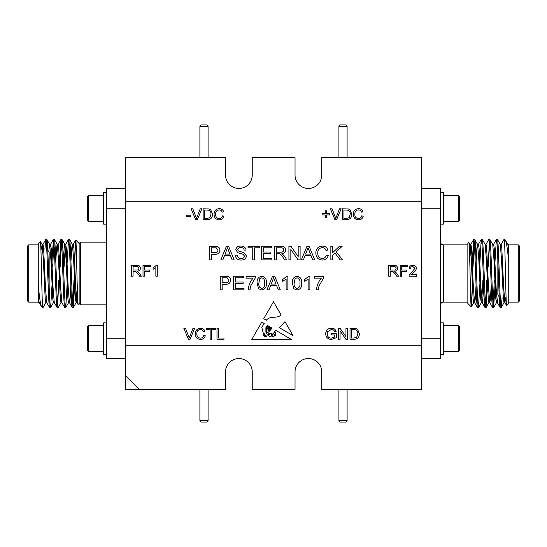 <?xml version="1.0" encoding="UTF-8"?>
<svg xmlns="http://www.w3.org/2000/svg" width="547" height="547" viewBox="0 0 547 547"><rect width="100%" height="100%" fill="white"/><g stroke="black" fill="none" stroke-linecap="round" stroke-linejoin="round"><path stroke-width="0.82" d="M106.398 192.537L103.677 192.537L103.677 224.161L106.398 224.161M103.677 195.922L103.021 195.265L103.021 221.432L103.677 220.783M88.628 221.432L87.322 220.126L87.322 196.578L88.628 195.265L88.628 221.432L103.021 221.432M106.398 354.463L103.677 354.463L103.677 322.839L106.398 322.839M103.021 351.735L103.021 325.568L88.628 325.568L88.628 351.735L103.021 351.735L103.677 351.078M88.628 351.735L87.322 350.422L87.322 326.874L88.628 325.568M321.745 371.905A13.354 13.354 0 0 0 308.392 358.552A13.354 13.354 0 0 0 295.038 371.905A13.354 13.354 0 0 1 308.392 358.552A13.354 13.354 0 0 1 321.745 371.905L321.745 389.355L421.518 389.355L421.518 345.738L125.482 345.738L125.482 375.721L139.116 389.355L125.482 389.355L125.482 375.721M252.235 371.905A13.354 13.354 0 0 0 238.882 358.552A13.354 13.354 0 0 0 225.521 371.905A13.354 13.354 0 0 1 238.882 358.552A13.354 13.354 0 0 1 252.235 371.905L252.235 389.355L295.038 389.355L295.038 371.905M125.482 345.738L125.482 157.645L225.521 157.645L225.521 175.095A13.354 13.354 0 0 0 238.882 188.448A13.354 13.354 0 0 0 252.235 175.095L252.235 157.645L295.038 157.645L295.038 175.095A13.354 13.354 0 0 0 308.392 188.448A13.354 13.354 0 0 0 321.745 175.095L321.745 157.645L421.518 157.645L421.518 345.738M78.125 304.501C77.298 306.935 76.498 238.499 75.725 240.099L79.144 243.518L79.144 303.482L78.084 304.488L76.983 302.587L75.801 288.078L73.907 248.249L73.277 244.345L72.327 244.345L71.698 248.249L70.946 261.719M79.144 243.518L80.505 242.15L80.505 304.85L106.398 304.85M27.35 300.761L27.35 246.239L28.711 244.878L28.711 302.122L27.35 300.761M41.326 249.241L42.112 244.413L40.348 241.418L38.256 243.518L38.256 284.611C39.418 297.732 40.54 305.151 41.627 306.86L39.124 302.587L38.256 294.307L38.256 302.682M41.627 306.86L42.345 307.571L43.049 307.517L45.9 302.587M40.348 241.418C41.032 239.012 41.702 287.613 42.345 302.84L42.345 307.571M38.256 244.878L28.711 244.878M38.256 302.122L28.711 302.122M66.898 266.683L68.539 239.429C69.804 237.343 71.069 309.657 72.327 307.571L73.339 307.517L74.912 280.317M63.37 261.719L64.122 248.249L64.758 244.345L65.702 244.345L66.331 248.249L68.225 288.078L69.414 302.587L72.327 307.571M68.539 239.429L69.551 239.483L72.402 244.413L73.592 258.922L75.479 298.751L76.115 302.655L77.325 289.26M69.49 239.429C70.748 237.343 72.013 309.657 73.277 307.571M42.345 302.84L42.987 307.571M44.875 249.241L45.825 239.429C47.083 237.343 48.355 309.657 49.613 307.571L50.625 307.517L52.013 285.281M42.516 246.629L42.987 244.345L43.616 248.249L45.51 288.078L46.7 302.587L49.613 307.571M45.825 239.429L46.837 239.483L49.688 244.413L50.871 258.922L52.765 298.751L53.401 302.655L54.344 302.655M46.775 239.429C48.033 237.343 49.298 309.657 50.556 307.571M51.938 261.719L53.401 239.429C54.659 237.343 55.924 309.657 57.182 307.571L58.194 307.517L61.045 302.587M50.085 246.629L50.556 244.345L51.192 248.249L53.08 288.078L54.269 302.587L57.182 307.571M53.401 239.429L54.406 239.483L57.257 244.413L58.447 258.922L60.341 298.751L60.97 302.655L61.914 302.655M54.344 239.429C55.603 237.343 56.867 309.657 58.132 307.571M59.329 266.683L60.97 239.429C62.228 237.343 63.493 309.657 64.758 307.571L65.763 307.517L67.343 280.317M55.801 261.719L56.553 248.249L57.182 244.345L58.132 244.345L58.761 248.249L60.655 288.078L61.838 302.587L64.758 307.571M60.97 239.429L61.982 239.483L64.833 244.413L66.016 258.922L67.91 298.751L68.539 302.655L69.49 302.655L70.119 298.751L70.871 285.281M61.914 239.429C63.178 237.343 64.443 309.657 65.702 307.571M52.703 266.683L53.873 242.095M57.654 304.905L58.823 280.317M59.589 285.281L59.773 280.317M60.273 266.683L61.442 242.095M72.799 304.905L73.968 280.317M74.659 261.719L75.725 240.099L73.202 244.413M38.256 284.611L38.256 294.307M49.155 286.792L49.155 251.962M64.102 266.683L65.23 246.629M42.112 244.413L43.302 258.922L45.196 298.751L45.825 302.655L46.775 302.655M48.738 251.545L49.613 244.345L50.556 244.345M125.482 358.682L106.398 358.682L106.398 338.237L125.482 338.237M125.482 208.763L106.398 208.763L106.398 188.318L125.482 188.318M106.398 338.237L106.398 208.763M440.602 304.85A2.728 2.728 0 0 1 443.323 302.122L467.856 302.122M440.602 242.15A2.728 2.728 0 0 0 443.323 244.878L443.323 302.122M519.65 246.239L519.65 300.761L518.289 302.122L518.289 244.878L519.65 246.239M468.875 242.499C469.702 240.065 470.502 308.501 471.275 306.901L467.856 303.482L467.856 243.518L468.916 242.512L470.017 244.413L471.199 258.922L473.093 298.751L473.723 302.655L474.673 302.655L475.302 298.751L476.054 285.281M467.856 244.878L443.323 244.878M505.674 297.759L504.888 302.587L506.652 305.582L508.744 303.482L508.744 262.389C507.582 249.268 506.46 241.849 505.373 240.14L507.876 244.413L508.744 252.693L508.744 244.318M505.373 240.14L504.655 239.429L503.951 239.483L501.1 244.413M506.652 305.582C505.968 307.988 505.298 259.387 504.655 244.16L504.655 239.429M508.744 302.122L518.289 302.122M508.744 244.878L518.289 244.878M480.102 280.317L478.461 307.571C477.196 309.657 475.931 237.343 474.673 239.429L473.661 239.483L472.266 261.719M483.63 285.281L482.878 298.751L482.242 302.655L481.298 302.655L480.669 298.751L478.775 258.922L477.586 244.413L474.673 239.429M478.461 307.571L477.449 307.517L474.598 302.587L473.408 288.078L471.521 248.249L470.885 244.345L469.675 257.74M477.51 307.571C476.252 309.657 474.987 237.343 473.723 239.429M504.655 244.16L504.013 239.429M502.125 297.759L501.175 307.571C499.917 309.657 498.645 237.343 497.387 239.429L496.375 239.483L494.987 261.719M504.484 300.371L504.013 302.655L503.384 298.751L501.49 258.922L500.3 244.413L497.387 239.429M501.175 307.571L500.163 307.517L497.312 302.587L496.129 288.078L494.235 248.249L493.599 244.345L492.656 244.345M500.225 307.571C498.967 309.657 497.702 237.343 496.444 239.429M495.062 285.281L493.599 307.571C492.341 309.657 491.076 237.343 489.818 239.429L488.806 239.483L485.955 244.413M496.915 300.371L496.444 302.655L495.808 298.751L493.92 258.922L492.731 244.413L489.818 239.429M493.599 307.571L492.594 307.517L489.743 302.587L488.553 288.078L486.659 248.249L486.03 244.345L485.086 244.345M492.656 307.571C491.397 309.657 490.133 237.343 488.868 239.429M487.671 280.317L486.03 307.571C484.772 309.657 483.507 237.343 482.242 239.429L481.237 239.483L479.657 266.683M491.199 285.281L490.447 298.751L489.818 302.655L488.868 302.655L488.239 298.751L486.345 258.922L485.162 244.413L482.242 239.429M486.03 307.571L485.018 307.517L482.167 302.587L480.984 288.078L479.09 248.249L478.461 244.345L477.51 244.345L476.881 248.249L476.129 261.719M485.086 307.571C483.822 309.657 482.557 237.343 481.298 239.429M494.297 280.317L493.127 304.905M489.346 242.095L488.177 266.683M487.411 261.719L487.227 266.683M486.727 280.317L485.558 304.905M421.518 188.318L440.602 188.318L440.602 358.682L421.518 358.682M474.201 242.095L473.032 266.683M472.341 285.281L471.275 306.901L473.798 302.587M508.744 262.389L508.744 252.693M421.518 338.237L440.602 338.237M440.602 208.763L421.518 208.763M497.845 260.208L497.845 295.038M482.898 280.317L481.77 300.371M504.888 302.587L503.698 288.078L501.804 248.249L501.175 244.345L500.225 244.345M498.262 295.455L497.387 302.655L496.444 302.655M440.602 354.463L443.323 354.463L443.323 322.839L440.602 322.839M443.323 351.078L443.979 351.735L443.979 325.568L443.323 326.217M458.372 325.568L459.678 326.874L459.678 350.422L458.372 351.735L458.372 325.568L443.979 325.568M440.602 192.537L443.323 192.537L443.323 224.161L440.602 224.161M443.979 195.265L443.979 221.432L458.372 221.432L458.372 195.265L443.979 195.265L443.323 195.922M458.372 195.265L459.678 196.578L459.678 220.126L458.372 221.432M347.099 126.302L345.738 124.935L340.282 124.935L338.921 126.302L347.099 126.302L347.099 157.645M208.079 126.302L206.718 124.935L201.262 124.935L199.901 126.302L208.079 126.302L208.079 157.645M208.079 420.698L206.718 422.065L201.262 422.065L199.901 420.698L208.079 420.698L208.079 389.355M347.099 420.698L345.738 422.065L340.282 422.065L338.921 420.698L347.099 420.698L347.099 389.355M269.117 331.503L268.358 335.407C268.987 333.985 269.986 333.267 271.353 333.246C273.24 335.899 274.122 330.832 276.242 330.579L291.284 339.413L251.784 339.413L261.781 322.087L264.235 323.523L261.781 327.338L263.428 333.711L264.734 333.745L265.63 336.897C267.579 335.721 267.668 334.149 265.89 332.173L265.89 327.653L267.367 325.362L268.256 325.889L266.478 327.865L266.628 331.988C268.857 333.964 268.215 329.335 267.476 328.207L268.789 326.203L269.302 326.504L268.18 327.865L268.358 329.615C268.946 330.778 269.336 330.819 269.527 329.745L269.206 327.544L269.856 326.832L270.088 329.328C270.56 328.959 270.744 328.282 270.642 327.291L272.105 328.152L269.117 331.503M215.45 329.622L211.675 329.622L211.675 339.27L210.144 339.27L210.144 329.622L206.369 329.622L206.369 328.364L215.45 328.364L215.45 329.622M188.421 339.27L183.86 328.364L185.536 328.364L189.241 337.937L192.947 328.364L194.629 328.364L190.069 339.27L188.421 339.27M210.732 209.733L212.516 214.185C212.475 217.733 210.718 219.573 207.238 219.696L203.149 219.696L203.149 208.797L209.07 208.954L210.732 209.733M190.848 216.482L186.513 216.482L186.513 215.224L190.848 215.224L190.848 216.482M149.57 271.312L144.538 271.312L144.538 276.201L142.999 276.201L142.999 265.295L150.548 265.295L150.548 266.553L144.538 266.553L144.538 270.054L149.57 270.054L149.57 271.312M357.581 329.301L359.365 333.759C359.324 337.308 357.567 339.14 354.094 339.27L350.005 339.27L350.005 328.364L355.919 328.521L357.581 329.301M331.55 333.677L336.302 333.677L336.302 337.711L331.544 339.407C327.926 339.277 325.971 337.431 325.677 333.868C325.903 330.265 327.817 328.385 331.427 328.227C333.82 328.152 335.386 329.226 336.125 331.434L334.709 331.79C334.19 330.224 333.089 329.451 331.4 329.485L327.653 331.639L327.215 333.814C327.284 336.549 328.685 337.991 331.42 338.149L334.764 337L334.764 334.935L331.55 334.935L331.55 333.677M309.889 276.208L309.889 289.835L308.139 289.835L308.139 279.216L304.645 281.226L304.645 279.613L308.761 276.208L309.889 276.208M287.872 276.208L287.872 289.835L286.122 289.835L286.122 279.216L282.628 281.226L282.628 279.613L286.744 276.208L287.872 276.208M258.519 288.7L257.117 283.114C256.728 279.237 258.273 276.932 261.746 276.208C265.22 276.939 266.765 279.243 266.375 283.114C266.765 286.99 265.227 289.295 261.746 290.013L258.519 288.7M244.01 289.835L233.528 289.835L233.528 276.208L243.661 276.208L243.661 277.78L235.449 277.78L235.449 281.972L243.135 281.972L243.135 283.544L235.449 283.544L235.449 288.262L244.01 288.262L244.01 289.835M332.781 246.246L332.781 252.57L339.482 246.246L342.217 246.246L336.255 251.873L342.566 259.873L340.159 259.873L335.003 253.056L332.781 255.155L332.781 259.873L330.86 259.873L330.86 246.246L332.781 246.246M312.686 259.873L311.072 255.681L305.035 255.681L303.421 259.873L301.376 259.873L306.983 246.246L309.123 246.246L314.73 259.873L312.686 259.873M278.642 253.76L276.515 253.76L276.515 259.873L274.594 259.873L274.594 246.246L280.83 246.246C283.708 245.986 285.356 247.21 285.773 249.917C285.5 252.153 284.201 253.377 281.862 253.582L284.461 256.112L286.854 259.873L284.597 259.873L282.765 256.994L279.667 253.822L278.642 253.76M259.387 247.818L254.67 247.818L254.67 259.873L252.748 259.873L252.748 247.818L248.03 247.818L248.03 246.246L259.387 246.246L259.387 247.818M232.126 259.873L230.519 255.681L224.482 255.681L222.868 259.873L220.824 259.873L226.431 246.246L228.571 246.246L234.178 259.873L232.126 259.873M409.149 275.237L415.002 268.331L412.814 266.553C411.447 266.553 410.688 267.203 410.53 268.515L409.135 268.372C409.477 266.314 410.715 265.288 412.841 265.295C414.927 265.302 416.117 266.307 416.404 268.31C416.021 270.225 414.947 271.715 413.19 272.782L410.811 274.806L416.541 274.806L416.541 276.201L408.992 276.201L409.149 275.237M391.967 271.312L390.264 271.312L390.264 276.201L388.726 276.201L388.726 265.295L393.717 265.295C396.021 265.09 397.334 266.068 397.669 268.235C397.45 270.027 396.411 271.004 394.544 271.168L396.616 273.192L398.531 276.201L396.732 276.201L395.262 273.897L392.787 271.36L391.967 271.312M349.991 209.733L351.776 214.185C351.735 217.733 349.971 219.573 346.497 219.696L342.408 219.696L342.408 208.797L348.33 208.954L349.991 209.733M329.684 214.944L326.614 214.944L326.614 217.884L325.212 217.884L325.212 214.944L322.135 214.944L322.135 213.686L325.212 213.686L325.212 210.752L326.614 210.752L326.614 213.686L329.684 213.686L329.684 214.944M125.482 201.262L421.518 201.262M334.942 219.696L330.381 208.797L332.063 208.797L335.769 218.369L339.475 208.797L341.15 208.797L336.59 219.696L334.942 219.696M361.417 212.154C360.972 210.698 360.001 209.952 358.49 209.911C356.029 210.171 354.818 211.586 354.846 214.157C354.757 216.776 355.953 218.246 358.442 218.581C360.206 218.499 361.293 217.59 361.697 215.853L363.235 216.209C362.565 218.547 361.02 219.757 358.586 219.839C355.147 219.6 353.383 217.713 353.314 214.164C353.437 210.759 355.188 208.92 358.558 208.653C360.781 208.687 362.244 209.74 362.955 211.826L361.417 212.154M406.756 271.312L401.724 271.312L401.724 276.201L400.185 276.201L400.185 265.295L407.734 265.295L407.734 266.553L401.724 266.553L401.724 270.054L406.756 270.054L406.756 271.312M209.412 259.873L209.412 246.246L216.687 246.376C218.738 246.786 219.812 248.051 219.901 250.164C219.552 253.076 217.863 254.444 214.814 254.28L211.333 254.28L211.333 259.873L209.412 259.873M238.253 250.882L244.03 252.707L246.458 256.003C245.924 258.738 244.188 260.085 241.268 260.051C237.774 260.133 235.778 258.499 235.272 255.155L237.2 255.155C237.555 257.363 238.889 258.471 241.186 258.478C243.012 258.56 244.133 257.767 244.536 256.099L242.984 254.259L237.863 252.748L235.798 249.801C236.325 247.217 237.986 245.972 240.783 246.068C243.771 245.959 245.548 247.299 246.109 250.088L244.188 250.088C243.812 248.359 242.704 247.538 240.858 247.641C239.176 247.49 238.13 248.174 237.719 249.678L238.253 250.882M271.797 259.873L261.309 259.873L261.309 246.246L271.449 246.246L271.449 247.818L263.23 247.818L263.23 252.01L270.922 252.01L270.922 253.582L263.23 253.582L263.23 258.3L271.797 258.3L271.797 259.873M300.105 246.246L300.105 259.873L298.06 259.873L290.84 249.453L290.84 259.873L288.919 259.873L288.919 246.246L290.963 246.246L298.183 256.666L298.183 246.246L300.105 246.246M325.964 250.444C325.41 248.625 324.186 247.688 322.306 247.641C319.229 247.969 317.711 249.733 317.752 252.946C317.636 256.222 319.133 258.061 322.238 258.478C324.453 258.375 325.807 257.234 326.313 255.066L328.234 255.511C327.4 258.437 325.465 259.948 322.422 260.051C318.122 259.75 315.92 257.391 315.831 252.96C315.988 248.7 318.176 246.403 322.395 246.068C325.164 246.109 326.997 247.429 327.885 250.034L325.964 250.444M220.25 289.835L220.25 276.208L227.518 276.338C229.576 276.755 230.643 278.013 230.731 280.126C230.39 283.038 228.694 284.413 225.651 284.249L222.171 284.249L222.171 289.835L220.25 289.835M255.367 277.794L250.622 286.136L249.952 289.835L248.208 289.835C248.55 285.404 250.184 281.5 253.097 278.129L246.109 278.129L246.109 276.385L255.367 276.385L255.367 277.794M278.259 289.835L276.652 285.643L270.615 285.643L269.001 289.835L266.95 289.835L272.556 276.208L274.703 276.208L280.31 289.835L278.259 289.835M293.814 288.7L292.413 283.114C292.023 279.237 293.568 276.932 297.042 276.208C300.515 276.939 302.06 279.243 301.677 283.114C302.067 286.99 300.522 289.295 297.042 290.013L293.814 288.7M323.694 277.794L318.942 286.136L318.279 289.835L316.528 289.835C316.87 285.404 318.504 281.5 321.424 278.129L314.429 278.129L314.429 276.385L323.694 276.385L323.694 277.794M347.489 328.364L347.489 339.27L345.848 339.27L340.077 330.928L340.077 339.27L338.538 339.27L338.538 328.364L340.172 328.364L345.95 336.699L345.95 328.364L347.489 328.364M134.781 271.312L133.078 271.312L133.078 276.201L131.54 276.201L131.54 265.295L136.531 265.295C138.835 265.09 140.155 266.068 140.483 268.235C140.264 270.027 139.225 271.004 137.359 271.168L139.43 273.192L141.352 276.201L139.547 276.201L138.076 273.897L135.601 271.36L134.781 271.312M157.262 265.295L157.262 276.201L155.861 276.201L155.861 267.709L153.064 269.315L153.064 268.023L156.36 265.295L157.262 265.295M195.689 219.696L191.129 208.797L192.804 208.797L196.51 218.369L200.216 208.797L201.898 208.797L197.337 219.696L195.689 219.696M222.164 212.154C221.72 210.698 220.742 209.952 219.238 209.911C216.776 210.171 215.559 211.586 215.593 214.157C215.504 216.776 216.701 218.246 219.183 218.581C220.954 218.499 222.041 217.59 222.444 215.853L223.983 216.209C223.313 218.547 221.761 219.757 219.333 219.839C215.887 219.6 214.13 217.713 214.055 214.164C214.185 210.759 215.935 208.92 219.306 208.653C221.521 208.687 222.985 209.74 223.702 211.826L222.164 212.154M203.429 331.721C202.985 330.265 202.014 329.52 200.503 329.485C198.041 329.738 196.831 331.154 196.858 333.732C196.77 336.343 197.966 337.82 200.455 338.149C202.219 338.067 203.306 337.157 203.71 335.42L205.248 335.776C204.578 338.121 203.033 339.331 200.599 339.407C197.152 339.167 195.395 337.28 195.32 333.738C195.45 330.326 197.2 328.494 200.571 328.227C202.787 328.255 204.257 329.308 204.968 331.393L203.429 331.721M223.983 339.27L216.988 339.27L216.988 328.364L218.526 328.364L218.526 338.012L223.983 338.012L223.983 339.27M284.973 321.65L279.346 327.715L293.021 335.598L284.973 321.65M281.11 314.963C276.885 318.976 270.027 315.469 266.403 320.166L263.722 318.716L273.5 301.766L281.11 314.963M139.116 389.355L225.521 389.355L225.521 371.905M295.038 175.095A13.354 13.354 0 0 0 308.392 188.448A13.354 13.354 0 0 0 321.745 175.095M225.521 175.095A13.354 13.354 0 0 0 238.882 188.448A13.354 13.354 0 0 0 252.235 175.095M346.313 210.055L343.947 210.055L343.947 218.438L346.354 218.438L349.116 217.672L350.237 214.164C350.367 212.414 349.704 211.121 348.241 210.28L346.313 210.055M393.423 270.054C394.92 270.218 395.823 269.623 396.131 268.269C395.898 267.039 395.112 266.464 393.778 266.553L390.264 266.553L390.264 270.054L393.423 270.054M214.773 247.818L211.333 247.818L211.333 252.707L214.807 252.707C216.708 252.844 217.761 252.01 217.973 250.218L216.427 247.935L214.773 247.818M226.547 250.294L225.084 254.109L229.918 254.109L227.497 247.818L226.547 250.294M280.461 252.188C282.334 252.393 283.462 251.654 283.852 249.958C283.558 248.42 282.58 247.702 280.905 247.818L276.515 247.818L276.515 252.188L280.461 252.188M307.106 250.294L305.636 254.109L310.47 254.109L308.05 247.818L307.106 250.294M225.603 277.78L222.171 277.78L222.171 282.676L225.637 282.676C227.538 282.806 228.598 281.972 228.81 280.18L227.265 277.903L225.603 277.78M259.736 278.717L258.868 283.114C258.444 285.883 259.401 287.66 261.746 288.44C264.092 287.66 265.049 285.883 264.632 283.114C265.049 280.324 264.085 278.546 261.726 277.78L259.736 278.717M272.68 280.262L271.216 284.071L276.05 284.071L273.63 277.78L272.68 280.262M295.031 278.717L294.163 283.114C293.739 285.883 294.703 287.66 297.042 288.44C299.387 287.66 300.351 285.883 299.927 283.114C300.344 280.324 299.38 278.546 297.028 277.78L295.031 278.717M353.909 329.622L351.536 329.622L351.536 338.012L353.943 338.012L356.706 337.239L357.827 333.732C357.957 331.988 357.294 330.689 355.837 329.848L353.909 329.622M136.237 270.054C137.735 270.218 138.637 269.623 138.945 268.269C138.712 267.039 137.926 266.464 136.593 266.553L133.078 266.553L133.078 270.054L136.237 270.054M207.06 210.055L204.687 210.055L204.687 218.438L207.094 218.438L209.857 217.672L210.978 214.164C211.108 212.414 210.445 211.121 208.988 210.28L207.06 210.055M270.683 333.745C268.536 334.976 268.338 336.07 270.088 337.02C271.975 335.92 272.174 334.832 270.683 333.745M274.676 335.017A0.574 0.574 0 0 0 275.75 334.86L275.62 332.795L274.676 332.173L273.849 333.417L274.676 335.017M265.35 336.104L263.722 334.169C263.531 335.954 264.071 336.808 265.35 336.733L265.35 336.104M271.948 335.653C272.146 338.969 276.529 334.983 273.343 333.834L271.948 335.653M88.628 195.265L103.021 195.265M103.677 326.217L103.021 325.568M80.505 242.15L106.398 242.15M39.199 302.655L38.256 302.655M42.987 244.345L42.037 244.345M77.059 302.655L76.115 302.655M45.763 239.483L42.912 244.413M53.332 239.483L50.481 244.413M60.908 239.483L58.057 244.413M68.478 239.483L65.626 244.413M53.469 302.587L50.625 307.517M68.614 302.587L65.763 307.517M76.19 302.587L73.339 307.517M79.144 303.482L80.505 304.85M507.801 244.345L508.744 244.345M504.013 302.655L504.963 302.655M469.941 244.345L470.885 244.345M501.237 307.517L504.088 302.587M493.667 307.517L496.519 302.587M486.092 307.517L488.943 302.587M478.522 307.517L481.374 302.587M493.531 244.413L496.375 239.483M478.386 244.413L481.237 239.483M470.81 244.413L473.661 239.483M458.372 351.735L443.979 351.735M443.323 220.783L443.979 221.432M338.921 126.302L338.921 157.645M199.901 126.302L199.901 157.645M199.901 420.698L199.901 389.355M338.921 420.698L338.921 389.355"/></g></svg>
